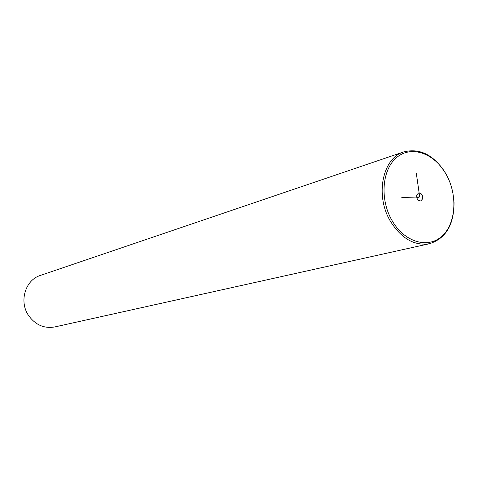 <?xml version="1.0" encoding="UTF-8"?>
<svg xmlns="http://www.w3.org/2000/svg" width="478" height="478" viewBox="0 0 478 478"><rect width="100%" height="100%" fill="white"/><g stroke="black" fill="none" stroke-linecap="round" stroke-linejoin="round"><path stroke-width="0.72" d="M391.936 220.364C404.215 242.113 427.84 249.122 441.839 236.269C456.03 223.734 457.888 195.203 446.273 174.53C434.872 153.683 412.126 145.067 397.242 157.029C382.179 168.668 379.442 198.8 391.936 220.364M422.666 198.8C422.893 195.03 421.53 193.088 418.573 192.969L416.732 195.078C416.499 198.842 417.856 200.79 420.801 200.921L422.666 198.8M446.422 174.799L446.105 174.219C434.526 155.314 420.449 147.863 403.868 151.861C382.555 157.919 374.806 195.365 390.389 221.195C401.341 238.6 414.408 246.098 429.591 243.69C446.034 238.385 454.184 224.481 454.04 201.985M403.868 151.861L40.361 275.436C25.352 279.929 18.821 301.409 28.519 315.438C35.366 324.921 44.119 328.756 54.791 326.94L429.591 243.69M416.356 173.532L419.702 196.942L401.795 197.516M419.702 196.942L416.786 197.761"/></g></svg>

